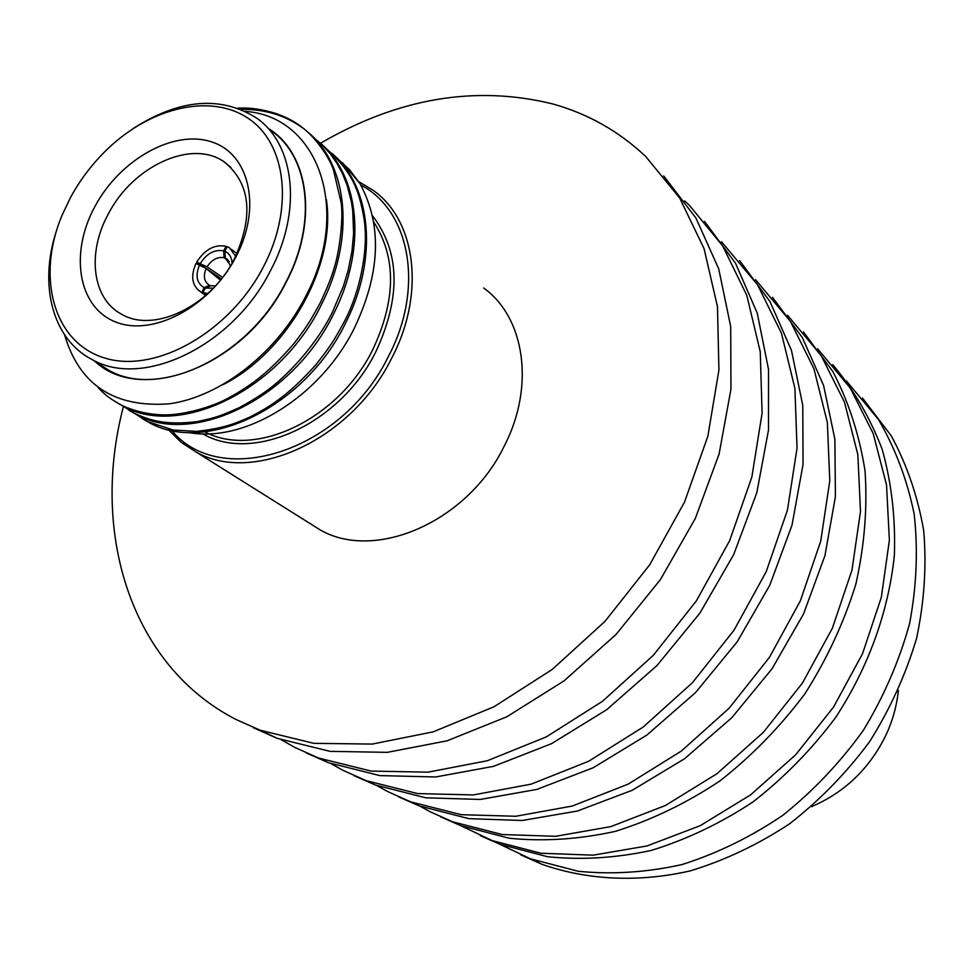 <?xml version="1.0" encoding="UTF-8"?>
<svg xmlns="http://www.w3.org/2000/svg" width="974" height="974" viewBox="0 0 974 974"><rect width="100%" height="100%" fill="white"/><g stroke="black" fill="none" stroke-linecap="round" stroke-linejoin="round"><path stroke-width="1.46" d="M171.704 430.435C220.087 489.837 342.032 451.814 388.273 356.691C424.652 288.231 410.298 210.676 360.77 185.011M358.7 181.602L373.395 190.466C416.166 220.769 425.614 294.026 391.536 358.456C351.565 439.627 253.557 484.602 196.322 452.155L181.201 442.342L168.429 429.692M206.159 295.049L202.86 292.699L207.876 293.503M220.404 280.135L206.147 268.52L195.981 263.467C190.551 275.959 191.878 285.26 199.987 291.384L205.867 295.317M229.292 261.775L224.081 257.696C217.531 256.6 211.845 259.656 207.036 266.839L222.583 277.371M230.558 265.683L225.42 258.183L228.281 260.326M70.396 197.722L62.007 215.376C36.038 277.432 53.594 342.641 104.474 357.945C154.939 374.04 229.17 332.743 263.187 267.29C294.038 208.923 286.648 144.481 248.906 118.828C211.346 92.81 150.763 107.067 106.823 149.692C92.25 163.839 80.111 179.849 70.396 197.722M133.621 128.227C179.666 98.958 220.587 95.525 256.393 117.939C295.012 144.359 302.403 211.407 270.248 271.113C232.518 346.147 142.837 388.93 92.14 359.564C52.645 339.488 38.692 285.467 56.188 231.727M94.88 206.561C119.802 159.736 173.348 129.323 211.309 141.802C249.636 153.551 262.176 207.766 235.684 257.367C209.763 307.163 152.212 337.284 115.297 321.834C77.969 307.114 69.434 253.179 94.88 206.561M234.162 259.327C253.873 216.191 250.659 183.794 224.507 162.122C192.207 138.6 132.963 165.836 108.394 213.842C86.856 252.716 92.055 298.531 121.251 314.03C153.222 333.607 210.238 306.713 234.162 259.327M97.315 362.888L108.65 370.181C159.188 399.474 248.224 357.275 285.504 282.923C317.293 223.764 309.756 157.179 271.259 130.808M331.684 153.161C371.861 186.618 378.277 258.792 345.721 322.771C305.312 407.229 205.709 454.675 149.314 422.643L141.887 418.382M325.486 148.011C340.571 160.966 350.859 174.614 356.338 188.968C359.966 197.101 364.605 217.336 365.08 228.622C366.845 250.342 361.208 289.826 344.285 321.663C333.278 341.74 331.574 344.565 315.771 364.921C288.414 395.249 270.869 406.061 251.535 416.275C234.198 424.165 223.436 428.256 196.626 431.372L173.189 430.021L147.731 421.645L134.802 413.536M319.862 142.715C360.331 176.184 366.723 248.906 333.802 313.506C293.016 398.597 192.828 446.567 136.287 414.461L128.836 410.188M313.798 137.687L322.175 144.87L330.101 153.6L336.992 163.425L342.361 173.384L347.097 185.182L351.371 201.679L352.734 210.701L353.611 233.37L351.955 251.426L348.144 270.455L343.323 286.466L332.341 312.362C321.992 333.278 303.17 359.735 276.884 382.758C267.533 390.891 254.884 399.243 238.934 407.814C219.308 416.495 217.36 417.189 197.089 421.657C164.192 425.516 149.533 420.025 134.668 413.451L121.75 405.342M308.137 132.342C348.655 165.921 354.889 239.032 321.688 304.071C280.512 389.819 179.727 438.324 123.053 406.158L115.541 401.848M237.778 108.151C249.429 107.444 262.079 109.21 275.703 113.422C286.125 117.05 294.696 121.507 301.404 126.79C315.126 136.884 328.774 156.303 333.339 169.452L341.144 202.616C343.493 216.983 339.853 250.72 333.997 268.52C331.757 276.677 327.154 288.146 320.202 302.914C309.647 322.418 305.02 329.175 293.758 343.798C267.071 374.722 247.627 387.737 226.784 398.877C211.102 407.351 182.15 415.472 162.914 414.9C147.768 414.364 133.937 411.113 121.409 405.123C109.904 398.573 106.811 396.491 98.167 387.676M337.065 158.251L349.629 169.817L359.966 183.636L342.471 162.707M240.968 109.38C264.611 108.991 285.236 115.224 302.841 128.081M94.855 361.305C141.717 405.525 244.571 365.798 285.747 283.008C318.364 222.376 309.549 154.196 268.994 128.848M64.588 334.837C79.344 384.925 114.262 407.911 169.33 403.808C220.964 396.735 278.065 352.113 306.713 294.355C351.504 208.314 317.378 116.381 245.436 111.389M359.966 183.636C382.563 225.408 380.444 274.084 353.623 329.626C319.289 397.672 243.95 443.328 188.286 432.432M483.664 287.987C524.925 317.561 535.225 386.532 504.203 446.165C467.934 521.333 375.94 561.621 320.592 530.16L307.991 522.259M215.412 285.93L210.871 285.711L205.295 288.073L213.33 288.158M235.696 256.32L229.511 247.871L227.198 246.678L224.775 251.268L225.42 258.183M224.775 251.268C229.304 253.337 231.751 257.258 232.104 263.053M227.027 247.006L226.102 246.288C214.73 244.109 204.93 249.381 196.711 262.091L207.036 266.839M200.327 263.43C206.878 253.386 214.657 249.198 223.667 250.878L226.102 246.288M224.081 257.696L223.667 250.878M206.147 268.52C203.152 275.812 204.016 281.23 208.728 284.773L210.445 285.881M201.764 292.285L204.199 287.671L209.532 285.212M204.199 287.671C196.626 283.227 195.092 275.605 199.597 264.794M202.86 292.699L205.295 288.073M196.711 262.091L221.451 278.832M326.387 199.609C336.456 265.671 287.525 351.931 223.241 384.56M898.381 690.335C896.774 706.053 892.488 721.284 885.512 736.003C869.039 769.119 844.3 792.702 811.281 806.764M123.418 406.572C90.205 532.62 130.601 665.498 236.158 719.555L260.18 730.232L313.835 743.345L372.263 744.075L433.187 731.851L494.074 706.722L552.209 669.455L604.903 621.461L649.695 564.81L684.515 502.097L707.867 436.194L718.922 370.108L717.485 306.725L704.068 248.638L679.669 198.014L645.713 156.51C618.916 131.246 587.919 113.727 552.733 103.938C475.495 84.933 398.086 98.045 320.507 143.275M281.437 739.875L295.098 747.569L318.668 758.052L371.155 771.091L428.11 772.163L487.329 760.743L546.329 736.88L602.516 701.28L653.323 655.307L696.349 600.921L729.672 540.594L751.855 477.065L762.094 413.207L760.256 351.797L746.79 295.341L722.696 245.947L689.349 205.258L684.685 200.912M330.977 763.64L342.982 770.324L366.151 780.649L417.651 793.591L473.376 794.93L531.159 784.143L588.625 761.278L643.217 727.018L692.465 682.677L734.079 630.117L766.197 571.726L787.442 510.12L797.049 448.101L794.894 388.322L781.44 333.218L757.626 284.871L721.466 241.735M376.95 785.616L387.956 791.704L410.748 801.87L461.274 814.702L515.794 816.261L572.225 806.058L628.206 784.119L681.289 751.112L729.076 708.268L769.375 657.438L800.36 600.848L820.741 541.069L829.787 480.766L827.364 422.533L813.935 368.744L790.413 321.396L755.532 279.635M420.184 806.265L430.289 811.829L452.691 821.825L502.267 834.548L555.643 836.301L610.759 826.622L665.339 805.547L716.998 773.685L763.409 732.278L802.454 683.042L832.393 628.157L851.982 570.094L860.492 511.423L857.851 454.663L844.458 402.116L821.252 355.753L787.54 315.272M460.909 825.721L492.235 840.635L540.874 853.236L593.142 855.16L646.992 845.956L700.233 825.672L750.54 794.906L795.648 754.813L833.525 707.087L862.489 653.81L881.324 597.366L889.372 540.253L886.523 484.894L873.203 433.54L850.302 388.115L817.697 348.862M499.699 844.19L530.392 858.788L578.106 871.255C611.94 874.664 646.541 872.448 681.897 864.583C717.071 853.48 750.711 837.056 782.816 815.323C813.375 790.839 840.245 762.472 863.427 730.22C883.954 696.325 899.343 660.786 909.582 623.616C916.631 586.238 918.165 549.701 914.16 514.016C907.086 479.5 895.143 447.943 878.329 419.344L846.418 380.931M520.737 854.831L542.055 864.34C587.492 880.216 638.591 882.748 690.505 870.817C724.973 860.298 758.003 844.616 789.61 823.785C819.755 800.263 846.406 772.93 869.539 741.762C890.163 708.938 905.857 674.398 916.619 638.153C924.326 601.603 926.688 565.711 923.693 530.477C917.691 496.265 906.916 464.768 891.356 435.975L862.501 398.049M480.243 835.643L499.869 844.263L547.485 856.718C581.271 860.176 615.872 858.082 651.314 850.412C686.609 839.515 720.516 823.347 753.012 801.906C784.058 777.715 811.573 749.603 835.57 717.57C868.406 667.446 888.629 611.295 894.376 555.192C895.617 518.131 891.563 482.861 882.201 449.391C870.026 417.554 853.516 389.283 832.673 364.617M440.674 816.833L460.787 825.672L509.329 838.249C543.821 841.67 579.201 839.357 615.483 831.321C651.667 819.974 686.451 803.197 719.835 781.002C751.758 755.982 780.077 726.945 804.816 693.902C826.938 659.13 843.934 622.581 855.817 584.278C864.486 545.696 867.554 507.868 865.022 470.771C859.336 434.806 848.622 401.751 832.88 371.593L803.453 331.951M398.695 796.878L419.344 805.948L468.823 818.647L522.174 820.498L577.412 811.025L632.296 790.255L684.539 758.758L731.839 717.68L772.09 668.7L803.55 613.912L824.917 555.716L835.424 496.618L834.864 439.104L823.59 385.461L802.406 337.674L772.467 297.313M354.098 775.681L375.294 784.995L425.748 797.803L480.279 799.447L536.857 789.415L593.203 767.743L646.919 735.029L695.643 692.477L737.196 641.817L769.764 585.252L791.984 525.254L803.051 464.44L802.771 405.379L791.472 350.421L769.996 301.587L739.546 260.521M306.627 753.109L328.408 762.691L379.848 775.596L435.609 776.984L493.587 766.343L551.454 743.698L606.741 709.681L656.987 665.534L699.929 613.084L733.678 554.608L756.81 492.698L768.498 430.07L768.523 369.377L757.224 313.044L735.467 263.15L704.494 221.342M253.301 727.7L277.188 738.329L329.955 751.344L387.311 752.354L447.115 740.812L506.894 716.754L564.068 680.85L616.055 634.451L660.469 579.518L695.302 518.472L719.092 454.067L730.963 389.186L730.707 326.594L718.727 268.848L695.947 218.066L663.684 175.917M204.857 431.823C254.64 458.791 338.161 419.636 372.47 350.226C396.138 300.15 396.552 257.404 373.687 221.962M372.47 215.741C400.107 251.828 401.191 297.24 375.733 351.979C340.255 423.897 253.118 463.466 202.75 433.795M199.987 291.384L205.648 295.499M226.418 258.719L227.575 259.595M230.875 167.345L224.507 162.122M108.65 370.181L92.14 359.564M149.29 422.631L147.731 421.645M136.263 414.449L134.668 413.451M123.028 406.146L121.409 405.123M320.592 530.16L196.322 452.155M231.435 249.344L236.999 253.617M542.055 864.34L530.392 858.788M499.869 844.263L492.235 840.635M460.787 825.672L452.691 821.825M419.344 805.948L410.748 801.87M375.294 784.995L366.151 780.649M328.408 762.691L318.668 758.052M277.188 738.329L260.18 730.232"/></g></svg>
